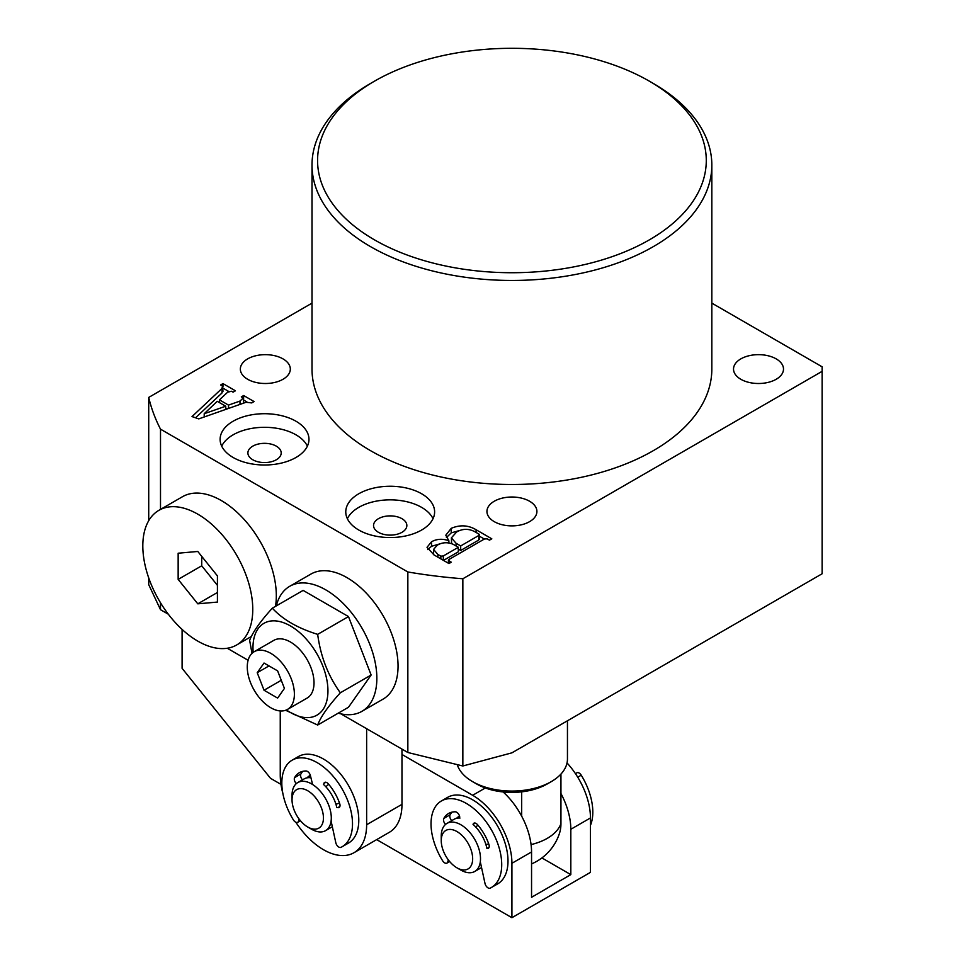 <?xml version="1.0" encoding="UTF-8"?>
<svg xmlns="http://www.w3.org/2000/svg" width="966" height="966" viewBox="0 0 966 966"><rect width="100%" height="100%" fill="white"/><g stroke="black" fill="none" stroke-linecap="round" stroke-linejoin="round"><path stroke-width="1.45" d="M374.494 239.858A194.359 112.213 0 0 0 649.357 239.858A194.359 112.213 0 0 0 649.357 81.168L653.282 83.438A199.914 115.413 180 0 1 711.833 165.041A199.914 115.413 180 0 1 588.427 271.675A199.914 115.413 180 0 1 370.57 246.656A199.914 115.413 180 0 1 312.006 165.041A199.914 115.413 180 0 1 370.558 83.438L374.494 81.168A194.359 112.213 0 0 0 374.494 239.858M421.611 493.759A44.424 25.647 0 0 0 373.202 488.204A44.424 25.647 0 0 0 345.768 511.895A44.424 25.647 0 0 0 358.784 530.032A44.424 25.647 0 0 0 407.193 535.599A44.424 25.647 0 0 0 434.615 511.895A44.424 25.647 0 0 0 421.611 493.759M433.034 518.706A44.424 25.647 0 0 0 421.611 507.367A44.424 25.647 0 0 0 347.362 518.706M401.977 518.706A16.664 9.624 0 0 0 383.816 516.617A16.664 9.624 0 0 0 373.54 525.504A16.664 9.624 0 0 0 378.418 532.302A16.664 9.624 0 0 0 396.567 534.391A16.664 9.624 0 0 0 406.855 525.504A16.664 9.624 0 0 0 401.977 518.706M295.958 421.224A44.424 25.647 0 0 0 247.55 415.658A44.424 25.647 0 0 0 220.115 439.361A44.424 25.647 0 0 0 233.132 457.486A44.424 25.647 0 0 0 281.541 463.052A44.424 25.647 0 0 0 308.975 439.361A44.424 25.647 0 0 0 295.958 421.224M307.381 446.159A44.424 25.647 0 0 0 295.958 434.821A44.424 25.647 0 0 0 221.709 446.159M276.324 446.159A16.664 9.624 0 0 0 258.176 444.07A16.664 9.624 0 0 0 247.888 452.957A16.664 9.624 0 0 0 252.766 459.756A16.664 9.624 0 0 0 270.915 461.845A16.664 9.624 0 0 0 281.203 452.957A16.664 9.624 0 0 0 276.324 446.159M494.254 521.652A24.983 14.43 180 0 1 486.936 511.449A24.983 14.43 180 0 1 502.356 498.118A24.983 14.43 180 0 1 529.585 501.245A24.983 14.43 180 0 1 536.915 511.449A24.983 14.43 180 0 1 521.483 524.779A24.983 14.43 180 0 1 494.254 521.652M740.837 379.276A24.983 14.43 180 0 1 733.52 369.072A24.983 14.43 180 0 1 748.952 355.754A24.983 14.43 180 0 1 776.181 358.881A24.983 14.43 180 0 1 783.498 369.072A24.983 14.43 180 0 1 768.079 382.403A24.983 14.43 180 0 1 740.837 379.276M247.658 379.276A24.983 14.43 180 0 1 240.341 369.072A24.983 14.43 180 0 1 255.773 355.754A24.983 14.43 180 0 1 283.002 358.881A24.983 14.43 180 0 1 290.319 369.072A24.983 14.43 180 0 1 274.899 382.403A24.983 14.43 180 0 1 247.658 379.276M312.006 165.041L312.006 369.072A199.914 115.413 0 0 0 370.57 450.687A199.914 115.413 0 0 0 588.427 475.707A199.914 115.413 0 0 0 711.833 369.072L711.833 165.041M231.514 391.254L227.674 392.172L219.439 399.864L228.507 405.104L239.991 401.071L243.215 398.004L241.307 396.905L243.649 395.541L254.082 401.566L251.74 402.919L246.064 402.267L198.767 418.894L192.017 416.575L221.999 388.429L222.518 386.05L220.622 384.963L222.965 383.599L235.426 390.795L233.084 392.148L231.514 391.254M243.577 403.136L243.215 398.004M222.977 391.363L222.518 386.05M312.006 303.131L148.716 397.412A366.5 211.602 0 0 0 160.501 429.158L407.845 571.969A366.5 211.602 0 0 0 462.847 578.767L822.126 371.342L822.126 366.814L711.833 303.131M449.166 559.362L449.299 561.041L451.291 562.2L448.949 563.552L434.084 554.979L427.02 547.311L431.524 541.757C436.813 538.859 442.597 538.521 448.888 540.755L445.785 535.212L451.219 528.354C459.925 524.623 468.22 525.081 476.093 529.742L491.803 538.811L489.448 540.163L487.202 538.871L484.534 538.943L449.166 559.362L448.393 560.147L448.393 563.238M160.501 429.158L160.501 509.396M160.501 602.76L160.501 609.703L168.326 614.207M227.264 648.246L248.105 660.273M340.901 713.85L407.845 752.502L462.847 765.99L462.847 578.767M407.845 571.969L407.845 752.502M462.847 765.99L511.92 752.84L822.126 573.756L822.126 371.342M148.716 397.412L148.716 520.698M148.716 577.922L148.716 584.635L160.501 609.703M653.282 83.438L649.357 81.168A194.359 112.213 0 0 0 374.494 81.168M219.439 402.58L219.439 399.864M225.73 408.038L227.215 408.896M228.507 408.437L228.507 405.104M239.991 404.404L239.991 401.071M243.577 400.117L243.649 395.541M243.649 400.081L246.91 401.953M195.555 417.795L221.999 392.969L221.999 388.429M221.999 392.969L222.518 390.59M222.965 386.774L222.965 383.599M222.977 388.139L228.531 391.351M217.241 401.313L204.212 413.714L225.73 406.215L217.241 401.313M204.212 416.974L204.212 413.714M225.73 409.415L225.73 406.215M476.093 532.459L476.093 529.742M479.498 536.251L484.352 539.04M449.299 563.347L449.299 561.041M427.697 549.582L431.524 546.285L431.524 541.757M431.524 546.285L440.291 543.761M448.888 542.916L448.888 540.755M446.401 537.543L451.219 532.882L451.219 528.354M451.219 532.882L460.202 530.334M443.479 560.401L458.343 551.815L458.343 547.287L453.078 544.256C447.463 541.974 442.199 542.288 437.284 545.198L433.541 549.449L437.888 554.46L440.846 556.162L443.322 555.957L458.343 547.287M433.541 549.449L433.649 554.713M458.343 549.111L460.685 550.463L478.665 540.079L478.967 538.654M478.665 540.079L478.967 534.113L474.439 531.493C468.365 528.499 462.436 528.668 456.652 531.988L451.376 537.845L451.605 543.568M460.685 550.463L460.685 545.935L478.665 535.55L478.967 534.113M456.073 545.983L456.073 543.266L460.685 545.935M451.376 537.845L456.073 543.266M443.322 560.304L443.322 555.957M440.846 558.879L440.846 556.162M437.888 557.165L437.888 554.46M441.245 840.625L441.245 836.085A27.76 16.036 60 0 1 446.992 823.382A27.76 16.036 60 0 1 478.411 847.363A27.76 16.036 60 0 1 474.753 871.465A27.76 16.036 60 0 1 460.879 870.088L456.954 867.83A22.218 12.824 -120 0 0 470.985 849.645A22.218 12.824 -120 0 0 453.32 829.951A22.218 12.824 -120 0 0 441.245 840.625A22.218 12.824 -120 0 0 442.911 849.73A22.218 12.824 -120 0 0 456.954 867.83M486.9 848.402A27.76 16.036 -120 0 0 485.487 843.282A27.76 16.036 -120 0 0 473.038 824.396M460.021 818.021A27.76 16.036 -120 0 0 454.056 819.301L446.992 823.382M458.56 818.009A27.76 16.036 60 0 1 459.671 816.56M547.263 783.945L551.188 781.675L547.263 783.945A49.978 28.859 180 0 1 521.676 791.842A49.978 28.859 180 0 1 476.576 783.945L472.652 781.675A55.533 32.059 0 0 0 551.188 781.675L551.188 781.675A55.533 32.059 0 0 0 567.453 759.01L567.453 720.781M457.304 764.794A55.533 32.059 0 0 0 472.652 781.675M531.554 863.906A49.978 49.978 0 0 0 559.688 832.668A41.55 23.993 -120 0 0 560.944 823.575L560.944 774.08M521.676 816.173L521.676 791.842M310.352 775.36A27.76 16.036 -120 0 0 309.567 775.77A27.76 16.036 -120 0 0 307.091 777.835M280.249 710.94L280.249 774.877A61.087 35.271 -120 0 0 282.857 793.448M295.85 822.247A61.087 35.271 -120 0 0 353.991 852.712A61.087 35.271 -120 0 0 366.633 824.747L366.633 728.714M353.991 852.712L389.322 832.318A61.087 35.271 -120 0 0 401.977 804.352L401.977 749.109M459.562 816.161A27.76 16.036 -120 0 0 458.778 816.572A27.76 16.036 -120 0 0 456.616 818.287M376.68 839.611L511.92 917.7L590.455 872.358L590.455 817.948L570.821 829.287L570.821 874.628L541.902 857.929M503.105 791.939A55.533 32.059 60 0 1 531.554 851.952L531.554 897.293L570.821 874.628M511.92 917.7L511.92 863.29A55.533 32.059 -120 0 0 472.652 795.284L401.977 754.47M182.091 629.409L182.091 668.327L270.504 778.318L280.973 784.368M567.03 762.947A55.533 32.059 60 0 1 590.455 817.948M570.821 829.287A55.533 32.059 -120 0 0 560.944 793.509M292.034 799.812A22.218 12.824 -120 0 0 301.356 821.764A22.218 12.824 -120 0 0 307.743 827.017A22.218 12.824 -120 0 0 323.103 821.523A22.218 12.824 -120 0 0 314.119 795.996A22.218 12.824 -120 0 0 292.034 799.812L292.034 795.284A27.76 16.036 60 0 1 297.782 782.569A27.76 16.036 60 0 1 319.649 790.514A27.76 16.036 60 0 1 325.542 830.663L331.833 827.029A27.76 16.036 -120 0 0 332.328 826.727M336.772 807.407A27.76 16.036 -120 0 0 325.928 786.879A27.76 16.036 -120 0 0 323.538 784.477M325.542 830.663A27.76 16.036 60 0 1 311.668 829.287L307.743 827.017M308.552 777.654A27.76 16.036 60 0 1 310.4 775.505M310.943 777.763A27.76 16.036 -120 0 0 304.061 778.946L297.782 782.569M197.789 641.122A77.739 44.883 -120 0 0 236.67 644.974A77.739 44.883 -120 0 0 248.576 582.679A77.739 44.883 -120 0 0 197.789 514.166A77.739 44.883 -120 0 0 158.919 510.314A77.739 44.883 -120 0 0 147.001 572.609A77.739 44.883 -120 0 0 197.789 641.122M275.479 606.358A77.739 44.883 -120 0 0 221.347 500.569A77.739 44.883 -120 0 0 182.477 496.717L158.919 510.314M178.155 553.216L178.155 579.395L197.789 603.822L217.422 602.072L217.422 575.893L197.789 551.465L178.155 553.216M201.725 556.356L201.725 565.798L178.155 579.395M217.422 592.484L197.789 603.822M201.725 565.798L217.422 585.336M575.458 773.645L576.907 772.8A4.444 2.56 60 0 1 581.242 775.191A49.978 28.859 60 0 1 592.81 812.056A49.978 28.859 60 0 1 590.455 825.35M488.711 843.873L485.922 844.61M480.307 861.853L485.017 883.516A4.444 2.56 -120 0 0 490.148 888.165A49.978 28.859 -120 0 0 491.356 887.525L497.647 883.902A49.978 28.859 -120 0 0 507.995 861.02A49.978 28.859 -120 0 0 486.176 810.728A49.978 28.859 -120 0 0 447.669 797.336L441.39 800.971A49.978 28.859 -120 0 0 431.029 823.841A49.978 28.859 -120 0 0 442.597 860.718A4.444 2.56 -120 0 0 446.932 863.097A4.444 2.56 -120 0 0 447.729 861.998L448.345 859.885M491.356 887.525A49.978 28.859 -120 0 0 501.716 864.655A49.978 28.859 -120 0 0 479.897 814.35A49.978 28.859 -120 0 0 441.39 800.971M475.115 823.068L473.099 824.227A4.444 2.56 60 0 1 473.859 823.225A4.444 2.56 60 0 1 477.47 824.626A35.537 20.515 60 0 1 488.917 844.453A4.444 2.56 60 0 1 489.243 846.24A4.444 2.56 60 0 1 488.325 848.269A4.444 2.56 60 0 1 487.069 848.438L489.086 847.267M477.868 825.085L475.84 827.138M445.543 824.409A4.444 2.56 60 0 1 443.829 818.419A35.537 20.515 60 0 1 448.598 813.469A35.537 20.515 60 0 1 455.276 811.802A4.444 2.56 60 0 1 459.647 816.463M451.714 820.653A4.444 2.56 60 0 1 450.108 814.785A35.537 20.515 60 0 1 452.028 812.14M339.501 803.06L335.926 804.255M331.096 821.052L335.806 842.714A4.444 2.56 -120 0 0 340.938 847.363A49.978 28.859 -120 0 0 342.145 846.723L348.436 843.101A49.978 28.859 -120 0 0 358.784 820.219A49.978 28.859 -120 0 0 336.965 769.926A49.978 28.859 -120 0 0 298.458 756.535L292.179 760.157A49.978 28.859 -120 0 0 281.818 783.04A49.978 28.859 -120 0 0 293.386 819.905A4.444 2.56 -120 0 0 297.721 822.295A4.444 2.56 -120 0 0 298.518 821.185L299.134 819.083M342.145 846.723A49.978 28.859 -120 0 0 352.505 823.841A49.978 28.859 -120 0 0 330.686 773.549A49.978 28.859 -120 0 0 292.179 760.157M325.904 782.255L323.888 783.426A4.444 2.56 60 0 1 324.648 782.424A4.444 2.56 60 0 1 328.259 783.812A35.537 20.515 60 0 1 339.706 803.64A4.444 2.56 60 0 1 340.032 805.427A4.444 2.56 60 0 1 339.114 807.467A4.444 2.56 60 0 1 337.858 807.624L339.875 806.465M328.657 784.283L325.844 786.783M296.333 783.607A4.444 2.56 60 0 1 294.618 777.606A35.537 20.515 60 0 1 299.388 772.667A35.537 20.515 60 0 1 306.065 771.001A4.444 2.56 60 0 1 310.436 775.662L312.308 783.39M302.503 779.852A4.444 2.56 60 0 1 300.897 773.983A35.537 20.515 60 0 1 302.817 771.339M282.603 710.928A33.315 19.235 -120 0 0 287.482 709.418A33.315 19.235 -120 0 0 289.522 674.799A33.315 19.235 -120 0 0 259.045 650.203A33.315 19.235 -120 0 0 254.167 651.712A33.315 19.235 -120 0 0 252.138 686.331A33.315 19.235 -120 0 0 282.603 710.928M287.482 709.418L307.116 698.08A33.315 19.235 -120 0 0 309.156 663.461A33.315 19.235 -120 0 0 278.679 638.864A33.315 19.235 -120 0 0 273.801 640.373L254.167 651.712M253.189 652.352A53.009 30.61 60 0 1 271.712 620.921A53.009 30.61 60 0 1 322.922 666.335A53.009 30.61 60 0 1 309.205 717.545A53.009 30.61 60 0 1 286.443 709.95M340.334 692.791C328.199 706.17 320.64 716.929 317.669 725.043L348.472 707.257L371.137 675.005L348.472 616.574L303.131 590.395L272.327 608.182C282.796 619.544 297.914 628.274 317.669 634.36C320.64 656.554 328.199 676.031 340.334 692.791L371.137 675.005M338.221 713.174A72.184 41.683 -120 0 0 351.322 714.611A72.184 41.683 -120 0 0 361.9 711.35A72.184 41.683 -120 0 0 366.295 636.328A72.184 41.683 -120 0 0 300.281 583.041A72.184 41.683 -120 0 0 289.703 586.314A72.184 41.683 -120 0 0 276.288 605.899M361.9 711.35L383.104 699.106A72.184 41.683 -120 0 0 387.499 624.084A72.184 41.683 -120 0 0 321.485 570.809A72.184 41.683 -120 0 0 310.907 574.07L289.703 586.314M251.993 653.342L249.651 640.434C252.585 632.368 260.144 621.621 272.327 608.182M317.669 725.043L285.622 710.276M317.669 634.36L348.472 616.574M264.032 690.243L277.628 698.092L284.427 688.42L277.628 670.887L264.032 663.038L257.222 672.71L264.032 690.243L281.275 680.281M269.007 665.912L257.222 672.71M560.944 823.575A49.978 28.859 180 0 1 547.263 838.355A49.978 28.859 180 0 1 531.071 844.598M366.633 824.747L401.977 804.352M531.554 851.952L511.92 863.29M472.652 795.284L485.318 787.966M577.74 777.207L581.242 775.191M450.108 814.785L443.829 818.419M449.287 861.092L447.729 861.998M300.897 773.983L294.618 777.606M300.076 820.291L298.518 821.185M479.498 534.741L479.498 539.282M474.753 871.465L481.551 867.553M236.67 644.974L251.389 636.461M449.649 861.527L446.932 863.097M300.438 820.726L297.721 822.295"/></g></svg>
